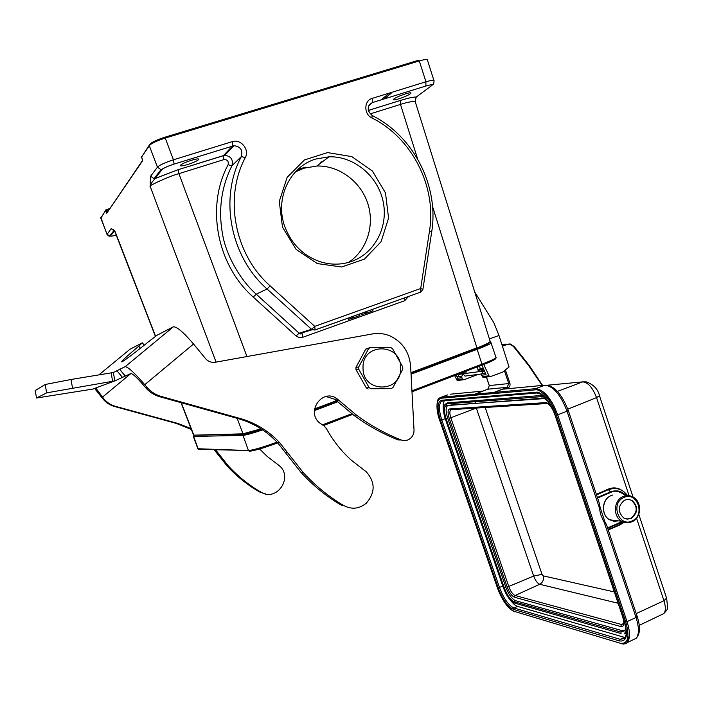 <?xml version="1.0" encoding="UTF-8"?>
<svg xmlns="http://www.w3.org/2000/svg" width="703" height="703" viewBox="0 0 703 703"><rect width="100%" height="100%" fill="white"/><g stroke="black" fill="none" stroke-linecap="round" stroke-linejoin="round"><path stroke-width="1.05" d="M487.566 343.758L487.935 343.785C488.682 344.259 484.657 346.184 475.861 349.549L411.035 373.943M337.458 401.641L314.426 410.315M262.333 429.709C253.888 432.53 248.475 434.015 246.103 434.19L195.988 435.201M262.606 429.893C252.377 433.329 245.839 435.148 242.992 435.359L193.615 436.458L194.801 435.227M489.341 342.818L491.002 342.713C491.863 343.257 487.249 345.463 477.17 349.321L411.053 374.207M337.66 401.835L314.408 410.587M261.323 429.041C251.973 432.169 246.006 433.821 243.396 434.015L193.879 435.254L193.677 434.779M115.099 232.157L114.176 230.725M155.574 336.254L115.064 231.489L113.385 229.679L114.246 230.971M113.385 229.679L111.136 228.668L113.86 230.575M112.295 233.642L111.346 233.888M107.032 234.494L111.136 228.668M142.05 158.535L142.489 160.934L106.751 213.246L142.419 160.6M105.468 210.663L106.179 209.889L105.512 210.838L106.751 213.246M150.627 176.225L153.966 178.632L155.099 178.509L162.059 169.546L160.961 169.678L157.437 167.173L150.627 176.225L150.222 186.506C147.472 186.084 171.286 175.39 178.913 173.667L178.316 169.651L154.941 178.615L151.25 183.29L150.222 186.506L216.085 362.107M149.967 181.989L151.25 183.29M155.108 178.509L178.334 169.625L224.608 155.328M149.212 145.257L141.523 157.138L149.818 144.994C152.595 142.814 157.736 140.512 165.249 138.078L164.695 137.278C156.848 139.809 151.927 142.12 149.915 144.203L149.273 145.583L157.437 167.173C159.15 165.275 164.484 162.815 173.43 159.809L174.089 164.071C162.991 167.727 161.092 170.196 160.952 169.704L154.027 178.659M187.789 164.484C193.975 162.446 197.666 160.723 198.861 159.326C198.826 158.509 196.33 158.843 191.357 160.31C185.135 162.367 181.427 164.089 180.249 165.477C180.311 166.295 182.824 165.97 187.789 164.484M253.247 297.079C216.946 265.066 205.619 206.647 228.097 164.739C228.809 161.251 227.412 159.546 223.897 159.607L223.431 155.6L224.758 155.31C231.059 156.171 233.431 159.678 231.893 165.829C221.392 186.884 218.238 209.494 222.438 233.66C226.041 255.743 240.997 280.884 256.252 294.188L253.247 297.079L296.086 335.964L299.144 333.187L256.252 294.188L267.026 288.986C230.479 256.911 218.958 198.325 241.357 156.549C242.974 150.178 240.514 146.549 233.976 145.679L174.072 164.098C167.745 166.172 163.746 167.982 162.059 169.546M366.184 311.614L366.711 313.134L365.894 313.38L365.375 311.904M372.441 309.382L372.933 310.796L366.711 313.134M360.911 313.503L361.36 314.786L365.841 313.23M361.711 313.222L362.168 314.531M351.685 316.807L352.168 318.195L352.765 318.011M352.141 318.134L348.38 319.434L347.932 318.151M359.409 314.048L359.901 315.462L353.583 317.835L352.783 318.081L352.273 316.596M348.714 317.87L349.171 319.188M353.055 316.315L353.583 317.835M181.286 402.74L193.826 435.166L242.974 433.821L260.989 428.83M408.584 296.438L404.717 300.699L302.615 337.326L299.197 337.554L296.086 335.964M141.549 157.217L142.032 158.483M105.933 211.919L106.83 211.506L107.225 212.174M107.946 211.155L106.83 211.506L106.425 210.425L105.52 210.838L100.766 217.93L106.997 234.161L109.694 236.015L110.538 235.9L114.475 230.83M100.801 218.308L105.459 210.601M476.915 348.152L410.983 372.95L476.915 348.152C486.643 344.523 491.081 342.308 490.228 341.535L487.759 343.372L476.915 348.152C485.808 344.769 490.228 342.713 490.158 342.001M129.985 349.259L142.322 342.836L138.728 346.184C125.732 357.212 120.16 362.432 122.006 361.834C125.617 359.778 135.134 352.555 150.547 340.182L157.112 335.199L173.404 326.79C176.884 326.631 183.597 332.37 193.536 344.004L205.9 359.031C208.571 361.711 211.735 362.774 215.399 362.23L372.441 333.934C378.759 332.844 384.866 333.626 390.789 336.28C402.74 342.379 409.348 352.335 410.622 366.166L414.023 429.876C414.12 433.197 413.004 435.965 410.666 438.18C407.81 440.57 404.656 441.159 401.185 439.955C385.367 433.786 370.411 425.464 356.324 414.998L337.282 399.005C323.081 387.485 305.33 411.51 319.68 422.986L324.373 426.194L326.649 429.015C333.248 440.93 341.482 451.335 351.351 460.228L366.386 471.906C375.376 482.258 375.358 492.68 366.325 503.172C359.321 508.884 351.86 509.71 343.934 505.642L341.394 505.237C326.447 496.476 312.967 485.518 300.954 472.346L277.632 442.802C266.604 430.957 253.273 422.846 237.632 418.461L159.766 396.738C154.08 395.104 149.308 392.019 145.433 387.467L143.447 385.086C137.015 377.616 132.823 373.75 130.881 373.513L114.853 380.894L46.688 392.845L36.538 398.021L92.84 389.067L114.853 380.894L113.341 372.511L70.977 379.488L45.159 384.497L35.168 390.56L36.538 398.021M401.185 439.955L398.311 439.973C382.581 433.83 367.713 425.57 353.714 415.165L334.786 399.278L325.946 396.492M343.934 505.642C328.899 496.836 315.339 485.799 303.257 472.548L279.794 442.811C268.695 430.886 255.277 422.714 239.538 418.303L161.18 396.43C155.46 394.787 150.653 391.676 146.76 387.098L144.756 384.699C134.668 372.985 128.139 366.975 125.16 366.676L113.341 372.511M368.68 348.53L365.771 349.101L355.964 367.397L358.715 366.975L358.741 369.198L369.119 387.634L370.964 388.741L391.158 388.645L392.951 387.538L402.775 369.189L402.749 366.992L392.52 348.635L390.886 347.625L370.499 347.431L368.68 348.53L358.715 366.975M370.964 388.741L391.158 388.645M368.152 389.005L366.325 387.915L369.119 387.634M358.741 369.198L355.99 369.602L366.325 387.915M355.99 369.602L355.964 367.397M400.675 367.933C401.387 342.633 361.913 342.352 363.029 367.933C362.493 393.495 401.94 393.232 400.675 367.933M365.771 349.101L370.499 347.431M113.007 372.572L116.997 370.868L122.515 377.441M94.58 388.416L103.2 399.251C106.258 402.81 110.037 405.218 114.536 406.492L176.391 423.443L191.383 429.445M214.204 449.788L227.025 465.913C236.656 476.318 247.491 484.991 259.521 491.951L265.479 493.91M95.749 387.986L104.018 399.032C107.084 402.599 110.881 405.025 115.406 406.308L177.578 423.347L191.031 428.531M215.566 449.832L228.457 466.036C238.132 476.493 249.02 485.219 261.103 492.205C276.771 502.17 293.661 477.152 279.196 465.597L267.087 456.361L259.592 448.945M369.426 104.554L372.265 102.656C366.878 106.171 366.843 110.476 372.186 115.547L371.869 117.919C363.644 114.185 363.899 100.485 372.23 98.376L372.3 102.62L425.816 86.047C431.097 84.518 432.872 84.509 431.141 86.021L416.246 97.049C413.513 96.9 408.285 98.016 400.552 100.388L368.31 110.441L400.525 100.424L400.49 104.422C405.332 102.647 417.143 100.09 415.411 102.278L490.219 341.526M415.473 100.054L416.194 97.181C413.698 96.9 408.469 97.972 400.525 100.424M398.917 98.807C405.499 96.601 409.524 94.712 411.009 93.156C411.053 92.506 409.164 92.743 405.35 93.894C398.724 96.118 394.682 98.007 393.223 99.554C393.197 100.213 395.095 99.958 398.917 98.807M434.032 80.836C434.498 79.782 431.8 80.098 425.939 81.776L425.851 86.021C434.19 83.85 430.35 85.133 432.363 84.764C433.32 85.256 433.874 83.947 434.032 80.836M282.492 227.174L279.276 201.41L287.149 177.367L304.425 159.95L327.536 152.586L351.79 156.611L372.423 171.049L385.499 192.974L388.574 218.123L381.079 241.691L364.391 259.135L341.658 266.991L317.281 263.572L296.112 249.389L282.492 227.174M302.615 337.326L302.404 333.872L299.144 333.187L311.552 329.32L314.742 326.359L270.145 285.901C234.767 254.802 223.624 198.079 245.294 157.604C249.881 149.686 240.751 138.553 232.175 141.654L173.43 159.809L165.249 138.078L419.287 60.941C424.946 59.324 427.661 59.061 427.45 60.15L427.45 60.168M477.996 374.435L463.866 379.831L462.223 379.066L461.704 376.448L457.653 376.966L457.609 378.249L456.212 374.989M462.996 379.822L457.205 380.525L454.639 375.587M463.11 373.75L458.997 374.391L457.653 376.966M483.392 368.486L482.196 368.97L482.733 369.611L483.699 369.224M481.994 365.226L486.028 374.681L481.59 375.235L481.634 373.891L484.121 370.2M479.701 366.158L480.149 368.838L478.444 369.514L482.196 368.97M483.348 368.398L480.149 368.838M463.057 373.847L461.704 376.448M457.205 380.525L458.057 380.534M474.727 291.982L493.858 322.721L498.989 335.498L509.06 366.984L502.627 372.159L490.281 376.641L482.979 377.406L481.59 375.235M489.385 376.632L483.734 364.479M482.979 377.406L483.875 377.414M498.989 335.498L489.393 338.89M478.444 369.514L478.022 370.288L477.565 366.861M463.031 372.397L466.344 371.992L466.23 371.175M502.803 389.119L493.928 392.467L502.803 389.119L505.589 388.935M476.731 393.487L474.947 394.172L474.507 395.253L474.815 394.234L474.463 395.271L474.894 394.198M493.937 392.467L493.524 393.575L493.893 392.476M535.888 392.256C541.064 390.789 551.706 403.311 555.273 415.332L624.449 621.54C628.262 635.292 626.628 641.769 619.528 640.96L513.383 609.36C507.698 606.557 502.627 599.387 498.19 587.866L440.517 420.359C436.958 408.645 437.292 401.94 441.51 400.253L535.888 392.256L536.574 393.021L537.971 393.012M493.524 393.575L535.08 389.884C540.739 388.188 552.558 402.072 556.451 415.28L625.74 621.883C629.932 637.05 628.122 644.168 620.301 643.245L514.051 611.294C507.786 608.183 502.214 600.3 497.346 587.646L439.744 420.394C435.834 407.52 436.194 400.148 440.825 398.258L441.264 397.239L439.419 398.039C437.433 397.731 434.981 407.503 439.691 420.385L439.726 420.332M623.385 644.097L627.138 642.674C630.301 638.948 630.266 631.944 627.023 621.645L636.03 617.471C639.22 627.665 639.229 634.633 636.039 638.377L633.087 639.8M553.823 405.693L557.734 414.928C551.275 398.329 543.902 389.576 535.598 388.662L537.092 388.706M510.281 600.01C513.12 603.728 515.545 605.854 517.557 606.399L625.398 637.63M444.428 400.692C443.057 402.74 442.767 406.246 443.575 411.22M445.869 403.803L447.521 402.854L542.69 395.385M626.259 633.447L624.238 633.772M448.382 405.35L447.741 405.508C445.623 407.283 445.597 411.475 447.67 418.074L446.071 418.628C443.883 411.65 443.892 407.283 446.097 405.534L543.621 398.373M505.756 587.067C508.594 594.404 511.819 598.93 515.431 600.652L514.262 601.777C510.483 600.01 507.118 595.283 504.174 587.594L505.756 587.067L447.67 418.074M625.327 624.993C625.468 628.807 625.283 630.732 624.756 630.767L620.969 632.059L622.331 630.705L515.431 600.652M622.331 630.705L624.862 630.547M482.97 371.333L482.733 369.611L481.564 369.804L481.986 369.031M482.284 372.652L481.564 369.804L478.022 370.288M543.902 392.3L552.277 402.872M629.493 635.204L627.155 642.63L636.039 638.377C640.213 634.211 640.591 626.918 637.182 616.505M447.67 394.884L441.273 397.239L474.912 394.181L476.669 393.504M504.192 389.067L544.895 385.191C553.252 386.044 560.634 394.708 567.031 411.185L556.451 415.28M604.949 521.916L606.443 524.579L603.78 521.811L600.626 514.447L599.246 507.487L599.51 503.823M608.095 529.5L619.826 524.508L623.684 522.18M627.252 495.597C622.92 489.033 616.584 487.082 608.236 489.745L596.522 494.894M502.434 346.263L506.09 344.874C509.042 343.943 511.643 344.655 513.884 347.01L528.586 365.516L542.18 385.446M596.337 494.341L607.928 489.253C614.958 486.195 621.549 488.313 627.691 495.589M624.123 522.32L619.835 524.983L608.236 529.93M631.347 518.322C638.254 512.505 638.447 506.52 631.935 500.36L628.306 499.358L624.607 500.149C617.744 505.817 617.471 511.775 623.781 518.014L627.524 519.122L631.347 518.322M628.491 499.367L631.435 500.316C637.937 506.476 637.744 512.452 630.846 518.26L626.707 519.042M351.289 261.542C374.611 253.581 388.592 226.946 383.135 201.506C377.898 176.031 354.031 156.04 329.057 156.795L315.735 159.045C289.531 166.69 274.539 199.142 284.838 226.674C291.385 243.844 302.94 255.461 319.496 261.507C330.305 265.022 340.902 265.031 351.289 261.542M295.401 171.91L303.881 168.219L316.807 166.022C339.022 165.346 360.648 181.418 367.766 203.439C374.98 225.443 366.843 250.523 348.486 262.421M535.08 389.884L535.598 388.662L474.956 394.172L487.724 389.234M197.842 448.742L248.449 450.526L242.992 435.359M193.615 436.458L198.343 449.305L248.449 450.526C253.062 450.166 262.588 447.372 277.008 442.143M277.747 442.934L267.263 446.554C257.913 449.779 251.7 451.203 248.616 450.825L249.46 451.185C252.069 451.133 258.01 449.586 267.263 446.554L277.694 442.872M277.87 442.802L279.205 442.301M277.395 442.987L277.887 443.083M278.775 442.811L278.072 442.802M252.289 450.755L249.46 451.185M322.976 161.374L320.304 162.34L320.594 163.166M305.269 167.147L297.773 169.546M200.759 449.384L198.685 449.322M193.369 436.44L197.947 449.024L199.046 449.604M479.261 366.149L485.685 363.671C491.582 361.28 494.912 359.646 495.668 358.75M323.424 425.464L352.625 414.348M411.984 391.756L482.196 365.024L477.17 349.321M247.148 434.076L246.894 433.382M336.667 400.912L314.522 409.243L336.667 400.912M474.639 350.006L474.34 349.119M181.031 402.67L193.597 435.166L194.177 435.333M116.206 235.03C112.225 236.199 110.336 236.489 110.538 235.9M237.166 418.329L243.036 433.918C245.707 433.9 251.797 432.275 261.314 429.041M223.457 155.574L232.649 145.916L232.175 141.654M245.294 157.604L241.357 156.549L231.893 165.829L228.097 164.739M422.89 289.399L431.668 232.078L429.498 231.023L420.693 288.511L422.89 289.425L420.798 292.061L420.693 288.511L314.742 326.359L315.102 329.909L420.798 292.061L314.962 330.015L311.552 329.32L267.026 288.986L270.145 285.901M299.698 333.6L312.132 329.742L314.944 330.023M246.938 356.553L178.913 173.667L223.897 159.607M404.717 300.699L404.366 297.949M417.591 158.896L400.49 104.422L370.13 113.912M425.816 86.047L372.3 102.62L368.899 105.362M372.23 98.376L425.939 81.776L419.287 60.941L418.575 60.23L164.766 137.252M371.869 117.919C412.336 138.043 436.8 186.84 429.498 231.023M142.481 160.249L142.489 160.934M106.179 209.889L106.417 210.425L109 209.608M106.056 209.749L109.686 208.598M314.566 408.9L336.421 400.675M410.965 372.643L476.915 347.836L432.547 206.515M145.433 387.467L146.76 387.098M159.766 396.738L161.18 396.43M144.756 384.699L193.536 344.004M125.16 366.676L173.404 326.79M98.851 374.901L130.125 349.136M46.67 392.854L45.141 384.506M72.514 387.951L70.977 379.488M112.638 381.272L111.127 372.88M125.046 375.718L119.51 369.11M140.433 348.24L138.728 346.184M237.632 418.461L239.538 418.303M285.462 452.67L287.668 452.75M336.122 400.402L338.635 400.13M261.103 492.205L259.521 491.951M215.988 450.43L214.617 450.377M177.578 423.347L176.391 423.443M115.406 406.308L114.536 406.492M104.018 399.032L103.2 399.251M102.436 397.16L130.969 373.486M432.767 84.632L431.141 86.021M380.798 100.011L389.611 93.007L380.771 100.019M322.422 424.876L351.772 413.707M411.94 390.815L482.188 364.092C492.249 360.191 496.819 357.906 495.914 357.229L491.116 343.055M416.246 97.049L417.608 96.039M368.548 111.232L370.358 109.8M383.996 99.018L391.123 93.376M461.651 377.739L457.609 378.249M456.44 379.769L462.223 379.066M541.776 385.139L536.275 386.009M505.694 388.926L507.812 388.1C509.71 387.098 510.404 385.472 509.886 383.223L505.615 370.595M460.447 373.381L463.013 373.038L460.527 373.346M484.464 371.008L483.04 371.202M485.483 373.398L481.634 373.891M482.179 376.615L488.567 375.833M482.935 371.14L463.11 373.776L464.973 376.096L466.423 375.912M507.812 388.1L507.153 387.309L493.884 392.459M507.153 387.309L487.794 389.207L489.341 385.587L508.752 383.557L507.153 387.309M493.462 393.566L474.516 395.253M440.825 398.258L474.463 395.271M439.744 420.394L497.346 587.646M497.293 587.515L497.285 587.611C502.162 600.441 507.83 608.447 514.297 611.636L514.745 611.777M514.051 611.294L620.301 643.245M621.127 643.816L620.591 643.658C624.519 644.168 626.689 643.843 627.12 642.691L627.146 642.665M625.74 621.883L627.023 621.645L557.725 414.928M619.528 640.96L620.187 639.326L513.955 607.99C508.533 605.397 503.726 598.605 499.517 587.594L441.818 419.99C438.883 410.798 438.681 404.664 441.212 401.58L442.398 400.956M555.273 415.332L624.29 621.452C626.294 629.642 626.971 633.746 626.338 633.772L624.932 638.438L620.187 639.326L624.361 637.401M543.428 398.32L542.118 398.25L541.864 396.633L542.98 395.613M445.28 418.795L445.289 418.812C443.619 413.768 443.136 409.717 443.839 406.659L444.665 404.928L446.308 403.935L541.864 396.633L544.86 397.362M447.521 402.854L446.308 403.935L446.792 405.35L544.28 398.61M623.57 619.299C624.554 624.572 623.605 626.979 620.705 626.514L514.403 597.216C511.714 595.951 509.315 592.585 507.206 587.119L449.226 418.382C447.547 412.828 447.732 409.673 449.762 408.926L545.502 402.617C547.523 402.529 549.772 404.436 552.268 408.32M545.502 402.617L547.329 403.584M451.572 409.647L450.482 409.717L449.762 408.926M485.184 407.485L542.013 574.342L543.129 575.836L614.325 591.944M543.129 575.836C544.043 579.606 542.901 582.418 539.702 584.281L618.113 603.244M542.013 574.342L533.665 576.073C535.387 580.581 537.408 583.314 539.702 584.281L515.097 595.511C512.759 594.448 510.686 591.539 508.858 586.777L450.86 417.916C449.604 413.962 449.525 411.334 450.632 410.025L451.001 409.805M476.318 408.056L533.665 576.073L507.206 587.119M475.571 401.703L475.404 403.241M622.893 617.304L622.805 617.234C623.851 621.259 624.071 623.473 623.464 623.851L621.505 624.484L515.097 595.511L514.403 597.216M623.561 623.508L621.505 624.484L620.705 626.514M476.239 408.056L449.226 418.382M554.061 412.362L554.412 413.364M554.43 413.408L622.779 617.146M620.969 632.059L514.262 601.777L514.297 603.016L621.021 633.526L620.969 632.059M504.174 587.594L446.071 418.628L445.289 418.812L503.357 587.673L504.174 587.594M626.32 630.872L624.466 633.5L626.364 633.394M514.455 603.06L514.297 603.016C510.132 600.995 506.485 595.88 503.357 587.673L503.348 587.638M517.557 606.399L513.955 607.99L513.383 609.36M502.838 586.144L498.19 587.866M445.236 418.654L440.517 420.359M443.004 400.815L441.212 401.58L443.241 400.798M441.51 400.253L442.099 400.886L536.574 393.021C543.252 393.513 549.438 400.947 555.133 415.315L555.221 415.183M535.598 388.662L544.895 385.191M463.005 372.449L463.18 373.768M489.323 385.516L486.423 376.993M504.587 371.246L508.752 383.557L509.886 383.223M600.072 507.294L604.905 521.837L604.36 522.786L636.03 617.471L637.129 616.355L606.443 524.579M546.416 385.2C554.702 386.105 561.987 394.506 568.27 410.411L567.031 411.185L599.246 507.487L600.072 507.276L599.597 504.095M597.559 498.014L610.819 492.39C614.747 490.017 619.721 491.142 625.749 495.747M622.164 521.521L607.568 527.927M450.184 394.216L482.908 391.096M502.144 345.349L505.439 344.11L506.09 344.874M597.374 497.46L610.52 491.889L610.819 492.39M622.612 521.74L620.784 522.698L620.758 522.224M607.928 489.253L610.52 491.889C616.469 489.71 621.698 490.966 626.215 495.677M619.835 524.983L620.784 522.698L607.708 528.357M513.884 347.01L514.157 346.482L510.185 343.934L501.951 344.76M502.074 344.716L504.842 344.215M514.192 346.597L529.122 365.428L542.488 385.42M538.533 385.798L538.261 385.27M451.818 404.981L452.196 403.487M547.18 385.244L582.664 381.878L557.461 391.369M629.097 495.694L596.539 397.608L599.483 395.789C598.007 389.181 593.596 384.532 586.232 381.861L582.664 381.878C588.051 382.388 592.673 387.625 596.539 397.608L567.831 409.146M636.558 518.19L663.948 600.722L636.197 613.57M638.772 514.297L666.567 598.104L663.948 600.722C665.882 606.97 665.803 611.276 663.694 613.649L661.76 614.571M618.482 520.853L613.983 521.283L609.668 519.807C600.977 515.194 601.75 499.481 610.854 495.703M610.687 495.756C601.575 499.587 600.863 515.211 609.668 519.807L621.645 521.231C625.134 523.137 628.684 523.269 632.287 521.626C641.698 517.575 642.111 501.327 632.858 496.942C629.572 495.246 626.232 495.158 622.84 496.678C613.596 500.536 612.814 516.529 621.645 521.231C625.055 523.146 628.544 523.296 632.111 521.679M632.287 520.844C619.115 527.874 610.011 503.436 623.666 497.61C636.865 490.72 645.82 514.991 632.287 520.844M300.629 333.96L300.243 332.844M496.107 357.528C496.327 358.908 492.847 360.955 485.685 363.671L411.993 391.826M352.686 414.401L323.494 425.517M486.687 344.171L486.924 344.857M155.398 336.386L114.923 231.709L113.534 230.066M113.868 230.593L112.058 229.301L113.543 230.083M113.877 230.61L109.686 236.032C109.475 236.595 108.552 236.006 106.935 234.275L100.793 217.297M154.941 178.624L154.019 178.659M224.758 155.31L233.976 145.679L174.089 164.08M223.431 155.591L178.316 169.651M302.264 333.978L299.689 333.591M431.668 232.078C439.173 186.62 414.085 136.47 372.423 115.67M141.549 156.321L142.498 160.152M106.012 209.758L105.538 210.171M46.688 392.845L45.159 384.497M124.993 375.745L119.457 369.137M144.282 345.199L142.384 342.906M277.632 442.802L279.794 442.811M300.954 472.346L303.257 472.548M334.786 399.278L337.282 399.005M353.714 415.165L356.324 414.998M228.457 466.036L227.025 465.913M415.297 101.707L415.455 100.09M426.879 59.553L426.44 59.509M415.447 100.116L416.176 97.181M433.9 80.432L427.442 60.15M462.934 372.458L463.11 373.776L464.973 376.096L481.599 373.97M548.797 402.301C546.169 399.339 543.946 397.995 542.118 398.25L447.714 405.534M451.669 409.638L546.345 403.557C548.243 403.135 550.66 405.701 553.604 411.264M486.353 377.001L489.27 385.578L487.926 389.146M568.296 410.482L599.501 503.796M514.157 346.482L510.185 343.934M542.567 385.411L529.166 365.393L514.201 346.526M666.681 598.455L667.604 607.77C668.017 608.613 666.716 610.573 663.694 613.649L639.255 625.345M599.536 395.956L633.052 497.047M610.802 495.703L612.603 495.044M631.935 500.36L631.435 500.316M316.807 166.022L329.057 156.795"/></g></svg>
